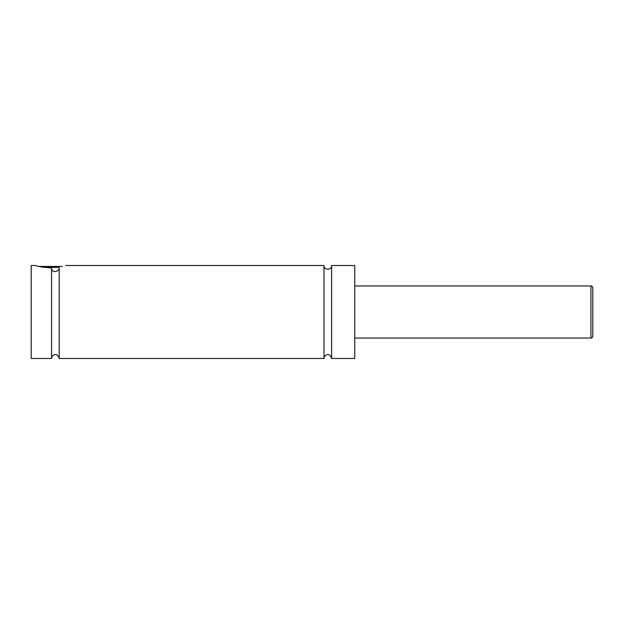 <?xml version="1.0" encoding="UTF-8"?>
<svg xmlns="http://www.w3.org/2000/svg" width="624" height="624" viewBox="0 0 624 624"><rect width="100%" height="100%" fill="white"/><g stroke="black" fill="none" stroke-linecap="round" stroke-linejoin="round"><path stroke-width="0.94" d="M323.996 265.512L323.996 358.488C323.848 355.493 329.332 351.328 331.617 358.488L331.617 265.512C331.859 270.426 323.755 270.426 323.996 265.512L65.606 265.512M51.566 358.488L51.566 267.946C51.589 273.64 59.654 272.103 59.186 267.15C67.61 265.083 67.61 265.083 59.186 267.15L59.186 358.488C57.057 351.413 51.41 355.399 51.566 358.488L31.2 358.488L31.2 265.512L35.849 265.512C36.871 266.401 42.104 267.212 51.566 267.946M59.179 267.368L43.524 267.368M39.078 266.44L62.377 266.44M592.8 312L592.8 336.172C592.27 337.685 591.653 338.302 590.944 338.036L590.944 285.964C591.653 285.698 592.27 286.315 592.8 287.828L592.8 312M331.617 358.488L354.767 358.488L354.767 265.512L331.617 265.512M590.944 285.964L354.767 285.964M590.944 338.036L354.767 338.036M323.996 358.488L59.186 358.488"/></g></svg>
